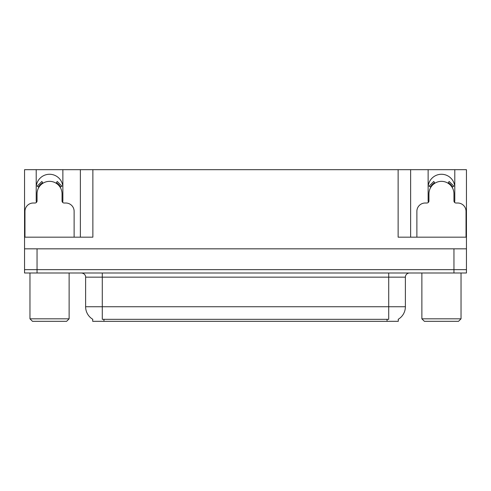 <?xml version="1.0" encoding="UTF-8"?>
<svg xmlns="http://www.w3.org/2000/svg" width="491" height="491" viewBox="0 0 491 491"><rect width="100%" height="100%" fill="white"/><g stroke="black" fill="none" stroke-linecap="round" stroke-linejoin="round"><path stroke-width="0.74" d="M454.58 202.421A13.331 13.331 0 0 0 454.789 200.095L454.789 169.683L466.45 169.683L466.45 248.833L24.55 248.833L24.55 269.663L37.046 269.663L24.55 269.663L24.55 272.996L37.046 272.996L37.046 269.663L453.954 269.663L37.046 269.663L37.046 248.833M62.67 202.421A13.331 13.331 0 0 0 62.873 200.095L62.873 169.683L80.371 169.683L80.371 237.171M398.299 319.242L398.299 321.317L92.701 321.317L92.701 319.242M36.211 187.599A13.331 13.331 0 0 1 49.542 174.268A13.331 13.331 0 0 1 62.873 187.599M37.046 272.996L466.45 272.996L466.45 269.663L453.954 269.663L466.45 269.663L466.45 248.833M80.371 169.683L398.133 169.683L398.133 237.171L466.45 237.171M36.42 202.421A13.331 13.331 0 0 1 36.211 200.095L36.211 169.683L24.55 169.683L24.55 237.171L92.867 237.171L92.867 169.683M24.55 237.171L24.55 248.833M398.133 169.683L410.629 169.683L410.629 237.171M410.629 169.683L428.127 169.683L428.127 200.095A13.331 13.331 0 0 0 428.33 202.421M454.789 169.683L428.127 169.683M36.211 169.683L62.873 169.683M454.789 187.599A13.331 13.331 0 0 0 441.458 174.268A13.331 13.331 0 0 0 428.127 187.599M92.824 319.316A14.583 14.583 0 0 1 85.618 306.734L102.281 306.734L102.281 319.316L388.719 319.316L388.719 306.734L405.382 306.734L405.382 277.157A4.167 4.167 0 0 1 409.549 272.996M85.618 306.734L85.618 277.157C85.833 276.482 85.121 273.377 81.451 272.996M398.176 319.316A14.583 14.583 0 0 0 405.382 306.734M74.123 237.171L74.123 211.339A8.329 8.329 0 0 0 65.788 203.01L64.125 203.01A2.081 2.081 0 0 1 62.044 200.929L62.044 193.847A12.496 12.496 0 0 0 49.542 181.351A12.496 12.496 0 0 0 37.046 193.847L37.046 200.929A2.081 2.081 0 0 1 34.965 203.01L33.296 203.01A8.329 8.329 0 0 0 24.967 211.339L24.967 237.171M56.127 183.223L57.226 181.449L61.94 186.163L60.166 187.261M38.924 187.261L37.15 186.163L41.864 181.449L42.962 183.223M466.033 237.171L466.033 211.339A8.329 8.329 0 0 0 457.704 203.01L456.035 203.01A2.081 2.081 0 0 1 453.954 200.929L453.954 193.847A12.496 12.496 0 0 0 441.458 181.351A12.496 12.496 0 0 0 428.956 193.847L428.956 200.929A2.081 2.081 0 0 1 426.875 203.01L425.212 203.01A8.329 8.329 0 0 0 416.877 211.339L416.877 237.171M448.038 183.223L449.136 181.449L453.85 186.163L452.076 187.261M430.834 187.261L429.06 186.163L433.774 181.449L434.873 183.223M32.467 321.317L29.963 318.819L69.121 318.819L66.623 321.317L32.467 321.317M424.377 321.317L421.879 318.819L461.037 318.819L458.533 321.317L424.377 321.317M453.954 248.833L453.954 272.996M387.049 321.317L387.049 319.242M103.951 321.317L103.951 319.242M388.719 272.996L388.719 277.157L85.618 277.157M405.382 277.157L388.719 277.157L388.719 306.734L102.281 306.734L102.281 272.996M60.645 186.967A13.054 13.054 0 0 0 56.422 182.744M42.668 182.744A13.054 13.054 0 0 0 38.445 186.967M60.283 187.188A12.637 12.637 0 0 0 56.201 183.106M42.889 183.106A12.637 12.637 0 0 0 38.801 187.188M452.555 186.967A13.054 13.054 0 0 0 448.332 182.744M434.578 182.744A13.054 13.054 0 0 0 430.355 186.967M452.199 187.188A12.637 12.637 0 0 0 448.111 183.106M434.799 183.106A12.637 12.637 0 0 0 430.717 187.188M69.121 272.996L69.121 318.819M29.963 272.996L29.963 318.819M461.037 272.996L461.037 318.819M421.879 272.996L421.879 318.819"/></g></svg>
